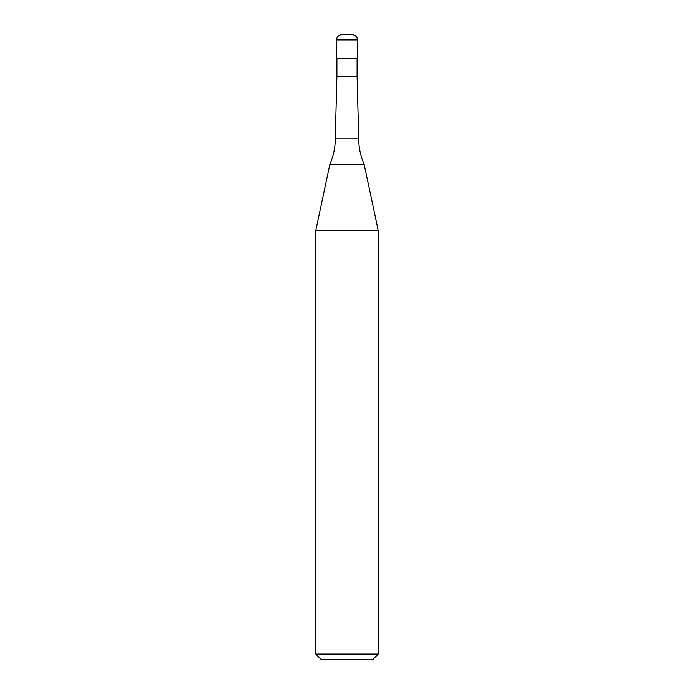 <?xml version="1.0" encoding="UTF-8"?>
<svg xmlns="http://www.w3.org/2000/svg" width="694" height="694" viewBox="0 0 694 694"><rect width="100%" height="100%" fill="white"/><g stroke="black" fill="none" stroke-linecap="round" stroke-linejoin="round"><path stroke-width="1.04" d="M336.59 39.905A5.205 5.205 0 0 1 341.795 34.7L352.205 34.7A5.205 5.205 0 0 1 357.41 39.905L336.59 39.905L336.59 58.643L357.41 58.643L357.41 39.905M335.263 138.8L358.737 138.8A62.46 62.46 0 0 0 364.133 164.209L329.867 164.209A62.46 62.46 0 0 0 335.263 138.8L336.902 76.34L357.098 76.34L357.098 58.643M315.77 654.095L378.23 654.095L373.025 659.3L320.975 659.3L315.77 654.095L315.77 230.521L378.23 230.521L364.133 164.209M357.098 76.34L358.737 138.8M378.23 654.095L378.23 230.521M329.867 164.209L315.77 230.521M336.902 76.34L336.902 58.643"/></g></svg>
